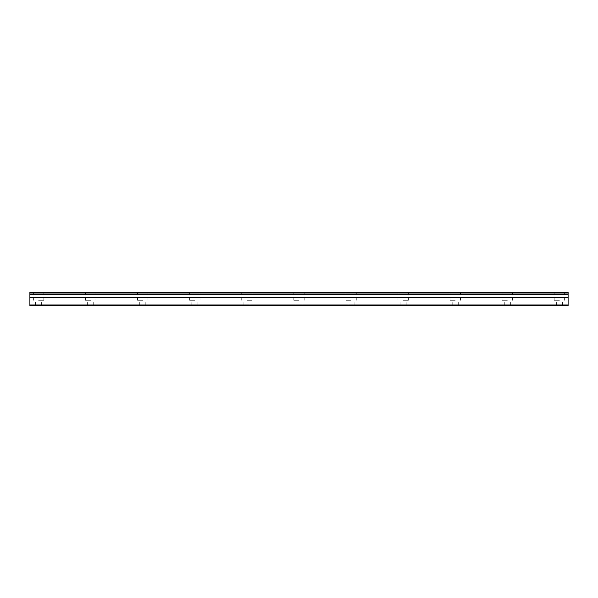 <?xml version="1.0" encoding="UTF-8"?>
<svg xmlns="http://www.w3.org/2000/svg" width="598" height="598" viewBox="0 0 598 598"><rect width="100%" height="100%" fill="white"/><g stroke="black" fill="none" stroke-linecap="round" stroke-linejoin="round"><path stroke-width="0.45" stroke-dasharray="2.99 2.24" d="M38.578 300.301L43.789 300.301L38.578 300.301M38.578 305.511L41.621 305.511L38.578 305.511M559.422 300.301L554.211 300.301L559.422 300.301M559.422 305.511L556.379 305.511L559.422 305.511M507.336 300.301L502.126 300.301L507.336 300.301M507.336 305.511L504.301 305.511L507.336 305.511M455.25 300.301L450.04 300.301L455.25 300.301M455.25 305.511L458.292 305.511L455.25 305.511M403.164 300.301L408.374 300.301L403.164 300.301M403.164 305.511L406.206 305.511L403.164 305.511M351.086 300.301L345.876 300.301L351.086 300.301M351.086 305.511L348.043 305.511L351.086 305.511M299 300.301L293.79 300.301L299 300.301M299 305.511L295.965 305.511L299 305.511M246.914 300.301L252.124 300.301L246.914 300.301M246.914 305.511L249.957 305.511L246.914 305.511M194.836 300.301L189.626 300.301L194.836 300.301M194.836 305.511L191.794 305.511L194.836 305.511M142.75 300.301L137.54 300.301L142.75 300.301M142.75 305.511L139.708 305.511L142.75 305.511M90.664 300.301L85.454 300.301L90.664 300.301M90.664 305.511L87.629 305.511L90.664 305.511M38.578 292.489L43.789 292.489L38.578 292.489M559.422 292.489L554.211 292.489L559.422 292.489M507.336 292.489L502.126 292.489L507.336 292.489M455.25 292.489L450.04 292.489L455.25 292.489M403.164 292.489L408.374 292.489L403.164 292.489M351.086 292.489L345.876 292.489L351.086 292.489M299 292.489L293.79 292.489L299 292.489M246.914 292.489L252.124 292.489L246.914 292.489M194.836 292.489L189.626 292.489L194.836 292.489M142.75 292.489L137.54 292.489L142.75 292.489M90.664 292.489L85.454 292.489L90.664 292.489M29.9 304.987L568.1 304.987L568.1 305.511L29.9 305.511L29.9 294.433L568.1 294.433L29.9 294.657M568.1 294.433L568.1 292.489L29.9 292.489L29.9 294.433M568.1 304.987L568.1 297.841L29.9 297.841M29.9 297.617L568.1 297.841M568.1 297.617L568.1 294.657M29.9 293.013L568.1 293.013M35.544 305.511L35.544 300.301M556.379 305.511L556.379 300.301M504.301 305.511L504.301 300.301M452.215 305.511L452.215 300.301M400.129 305.511L400.129 300.301M348.043 305.511L348.043 300.301M295.965 305.511L295.965 300.301M243.879 305.511L243.879 300.301M191.794 305.511L191.794 300.301M139.708 305.511L139.708 300.301M87.629 305.511L87.629 300.301M33.376 300.301L33.376 292.489M554.211 300.301L554.211 292.489M502.126 300.301L502.126 292.489M450.04 300.301L450.04 292.489M397.962 300.301L397.962 292.489M345.876 300.301L345.876 292.489M293.79 300.301L293.79 292.489M241.704 300.301L241.704 292.489M189.626 300.301L189.626 292.489M137.54 300.301L137.54 292.489M85.454 300.301L85.454 292.489M41.621 305.511L41.621 300.301M562.456 305.511L562.456 300.301M510.371 305.511L510.371 300.301M458.292 305.511L458.292 300.301M406.206 305.511L406.206 300.301M354.121 305.511L354.121 300.301M302.035 305.511L302.035 300.301M249.957 305.511L249.957 300.301M197.871 305.511L197.871 300.301M145.785 305.511L145.785 300.301M93.699 305.511L93.699 300.301M43.789 300.301L43.789 292.489M564.624 300.301L564.624 292.489M512.546 300.301L512.546 292.489M460.46 300.301L460.46 292.489M408.374 300.301L408.374 292.489M356.296 300.301L356.296 292.489M304.21 300.301L304.21 292.489M252.124 300.301L252.124 292.489M200.038 300.301L200.038 292.489M147.96 300.301L147.96 292.489M95.874 300.301L95.874 292.489"/><path stroke-width="0.9" d="M29.9 294.433L29.9 292.489L568.1 292.489L568.1 294.433L29.9 294.433L568.1 294.657L568.1 297.617L29.9 297.617L29.9 305.511L568.1 305.511L568.1 297.617M29.9 294.657L29.9 297.617M29.9 304.987L568.1 304.987M568.1 293.013L29.9 293.013M29.9 297.841L568.1 297.841"/></g></svg>

